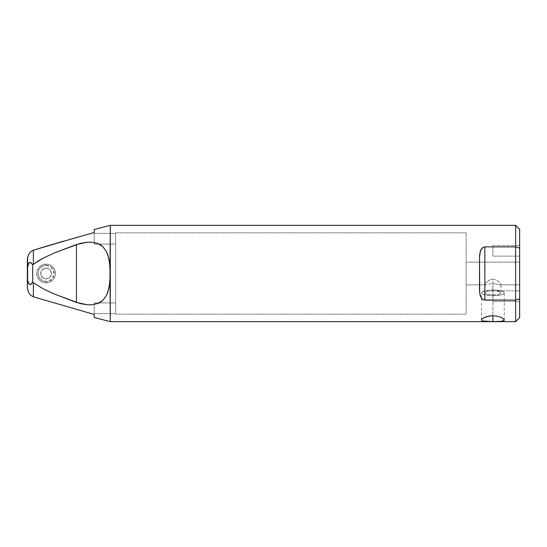 <?xml version="1.0" encoding="UTF-8"?>
<svg xmlns="http://www.w3.org/2000/svg" width="547" height="547" viewBox="0 0 547 547"><rect width="100%" height="100%" fill="white"/><g stroke="black" fill="none" stroke-linecap="round" stroke-linejoin="round"><path stroke-width="0.41" stroke-dasharray="2.73 2.05" d="M492.895 294.963A8.027 2.079 0 0 1 484.868 292.884A8.027 2.079 0 0 1 492.895 290.806L492.895 279.202L490.912 279.496L488.321 280.741L484.929 284.187L485.428 284.871L492.895 283.36L492.895 294.963L492.895 283.36L485.428 284.871L466.14 284.871L466.14 262.129L519.65 262.129L519.65 284.871L500.361 284.871L492.895 283.36L500.361 284.871L519.65 284.871L519.65 262.129L466.14 262.129L466.14 284.871L485.428 284.871L484.929 284.187L485.415 283.36L487.582 281.261L490.912 279.496L492.895 279.202L494.871 279.496L498.208 281.267L500.368 283.353L500.861 284.18L500.361 284.871L500.861 284.18L498.871 281.801L496.669 280.262L493.9 279.278L492.895 279.202L492.895 290.806A8.027 2.079 0 0 1 500.922 292.884A8.027 2.079 0 0 1 492.895 294.963L487.22 294.354L485.476 293.677L484.868 292.884L486.221 291.729L489.825 290.963L494.461 290.847L498.57 291.414L500.765 292.481L500.314 293.677L497.353 294.607L492.895 294.963M492.895 295.824L492.895 289.937A11.371 2.94 180 0 0 481.524 292.884A11.371 2.94 180 0 0 492.895 295.824A11.371 2.94 180 0 0 504.266 292.884A11.371 2.94 180 0 0 492.895 289.937L492.895 315.763L492.895 295.824L500.936 294.963L503.397 294.006L504.266 292.884L502.351 291.25L497.244 290.163L490.68 289.999L484.854 290.799L481.743 292.31L481.743 293.459L482.392 294.006L486.577 295.332L492.895 295.824M492.895 301.554L492.895 290.854L519.65 290.854L519.65 301.554L492.895 301.554L519.65 301.554L519.65 290.854L519.65 301.554L519.65 290.854L492.895 290.854L492.895 301.554M492.895 256.146L492.895 245.446L519.65 245.446L519.65 256.146L492.895 256.146L519.65 256.146L519.65 245.446L519.65 256.146L519.65 245.446L492.895 245.446L492.895 256.146M46.078 282.867L46.078 281.527A8.027 8.027 0 0 0 54.105 273.5A8.027 8.027 0 0 0 46.078 265.473L46.078 264.133A9.367 9.367 0 0 1 55.445 273.5A9.367 9.367 0 0 1 46.078 282.867A9.367 9.367 0 0 0 55.445 273.5A9.367 9.367 0 0 0 46.078 264.133A9.367 9.367 0 0 1 55.445 273.5A9.367 9.367 0 0 1 46.078 282.867L42.495 282.149L39.459 280.119L37.428 277.083L36.717 273.5L37.428 269.917L39.459 266.881L42.495 264.851L46.078 264.133L49.661 264.851L52.703 266.881L54.727 269.917L55.445 273.5L54.727 277.083L52.703 280.119L49.661 282.149L46.078 282.867A9.367 9.367 0 0 1 36.717 273.5A9.367 9.367 0 0 1 46.078 264.133A9.367 9.367 0 0 0 36.717 273.5A9.367 9.367 0 0 0 46.078 282.867A9.367 9.367 0 0 1 36.717 273.5A9.367 9.367 0 0 1 46.078 264.133L46.078 265.473L43.008 266.081L40.403 267.825L38.666 270.43L38.051 273.5L39.405 277.958L43.008 280.919L47.644 281.37L51.753 279.175L53.948 275.066L53.497 270.43L50.536 266.827L46.078 265.473A8.027 8.027 0 0 0 38.051 273.5A8.027 8.027 0 0 0 46.078 281.527L46.078 282.867M46.078 268.146A5.354 5.354 0 0 1 51.432 273.5A5.354 5.354 0 0 1 46.078 278.854A5.354 5.354 0 0 0 51.432 273.5A5.354 5.354 0 0 0 46.078 268.146L48.129 268.556L49.866 269.719L51.021 271.456L51.432 273.5L51.021 275.544L49.866 277.281L48.129 278.444L46.078 278.854L43.104 277.951L41.134 275.544L40.834 272.454L42.297 269.719L45.032 268.249L48.129 268.556L50.529 270.526L51.432 273.5L50.529 276.474L48.129 278.444L45.032 278.751L42.297 277.281L40.834 274.546L41.134 271.456L43.104 269.049L46.078 268.146A5.354 5.354 0 0 0 40.731 273.5A5.354 5.354 0 0 0 46.078 278.854A5.354 5.354 0 0 1 40.731 273.5A5.354 5.354 0 0 1 46.078 268.146M466.14 232.831L466.14 314.169L115.643 314.169L115.643 232.831L466.14 232.831L115.643 232.831L115.643 314.169L115.643 232.831L115.643 314.169L466.14 314.169L466.14 232.831M33.374 250.184L31.883 250.847L29.511 253.029L27.637 257.493L28.663 254.417L30.584 251.818L33.374 250.184L33.374 264.249L32.704 264.898L31.637 263.312L30.242 262.41L28.806 263.025L27.63 266.97L27.405 273.493L27.63 280.002L28.8 283.975L30.249 284.584L31.637 283.688L32.704 282.102L33.374 282.751L33.374 296.816L94.241 314.484L94.241 317.52L94.241 302.929L94.241 314.484L33.374 296.816L33.374 282.751L43.493 289.001L54.283 293.999L76.45 302.457L87.561 304.802L94.604 304.433L100.607 302.108L103.048 300.166L106.672 294.929L108.839 288.392L109.954 281.117L110.289 273.5L110.289 321.657L110.289 225.343L110.289 273.5L109.954 265.883L108.832 258.574L106.644 252.017L102.993 246.786L100.545 244.851L94.549 242.56L87.534 242.198L76.45 244.543L54.256 253.008L43.486 258.006L33.374 264.249L33.374 250.184L78.98 236.776M94.241 232.516L94.241 244.071L94.241 233.364L115.643 233.364L94.241 233.364L94.241 244.071L115.643 244.071L115.643 233.364L94.241 233.364L115.643 233.364L115.643 244.071L94.241 244.071L115.643 244.071L115.643 313.636L94.241 313.636L115.643 313.636L115.643 302.929L94.241 302.929L94.241 313.636L115.643 313.636L94.241 313.636L94.241 302.929L115.643 302.929L94.241 302.929L94.241 314.484L94.241 302.929L94.241 305.021L94.241 302.929L115.643 302.929L115.643 244.071L94.241 244.071L94.241 229.48L94.241 244.071L94.241 232.516L63.732 241.118M481.524 320.016L481.524 298.259L483.158 299.694L484.868 300.118L484.868 246.882L483.158 247.306L481.852 248.338L480.321 251.148L479.678 254.334L479.514 289.329L479.678 292.672L480.936 297.322L483.158 299.694L484.868 300.118L515.636 300.118L515.636 321.657L515.636 300.118L519.65 298.881L519.65 317.65L519.65 229.35L519.65 248.119L515.636 246.882L484.868 246.882L482.748 247.552M515.636 225.343L515.636 246.882L515.636 225.343M519.65 284.871L519.65 262.129L519.65 284.871M27.35 286.307L27.35 260.693L27.528 288.884L28.663 292.583L30.591 295.182L28.663 292.583M33.374 296.816L30.591 295.182L33.374 296.816M27.555 257.952L27.35 260.693M80.122 243.429L76.45 244.543L76.45 302.457L87.561 304.802L91.185 304.836L97.79 303.523L100.607 302.108L105.058 297.753L106.672 294.929L108.839 288.392L109.954 281.117L110.207 269.671L109.503 262.157L107.896 255.162L105.017 249.193L102.993 246.786L97.715 243.449L91.11 242.157L87.534 242.198L80.122 243.429M76.45 244.543L54.256 253.008L43.486 258.006L38.297 260.885L32.704 264.898L32.704 282.102L33.374 282.751L43.493 289.001L54.283 293.999L76.45 302.457L76.45 244.543M32.704 282.102L32.704 264.898L30.981 262.731L29.476 262.492L27.986 264.864L27.63 266.97L27.63 280.002L27.986 282.129L29.476 284.508L30.988 284.262L32.704 282.102M115.643 305.021L115.643 313.636L115.643 305.021M115.643 241.979L115.643 233.364L115.643 241.979M466.14 262.129L466.14 284.871L466.14 262.129M481.804 248.393L480.321 251.148L479.678 254.334L479.514 289.329L479.514 257.671L479.678 292.672L480.321 295.838L481.845 298.655M479.514 289.329L479.514 257.671M484.868 246.882L515.636 246.882L515.636 300.118L484.868 300.118L484.868 246.882M492.895 245.446L492.895 256.044L492.895 245.446M492.895 290.854L492.895 301.452L492.895 290.854M500.854 284.7L500.861 284.18M519.65 298.881L519.65 248.119L515.636 246.882L515.636 300.118L519.65 298.881M484.868 292.884L484.868 284.481M481.524 298.259L481.524 292.884M504.266 320.016L504.266 292.884M500.922 292.884L500.922 284.481"/><path stroke-width="0.82" d="M484.929 284.187L484.936 284.7M490.673 315.865L492.895 315.763L492.895 321.65L482.399 320.959L481.743 320.549L481.743 319.393L483.445 317.978L488.533 316.18L492.895 315.763L497.257 316.18L500.936 317.287L503.397 318.703L504.266 320.016L503.397 320.952L499.22 321.561L486.577 321.561L482.399 320.959L481.743 320.549L481.743 319.393L483.445 317.978L486.577 316.665L490.673 315.865M78.98 236.776L33.374 250.184L33.374 264.249L43.486 258.006L54.256 253.008L80.122 243.429L87.534 242.198L91.11 242.157L97.715 243.449L100.545 244.851L102.993 246.786L106.644 252.017L108.832 258.574L109.954 265.883L110.289 321.657L515.636 321.657L515.636 300.118L483.972 300.009L481.845 298.648L480.929 297.315L479.678 292.659L479.514 289.329L479.514 257.671L479.678 254.341L480.929 249.685L483.151 247.306L484.868 246.882L515.636 246.882L515.636 225.343L110.289 225.343L109.954 281.117L108.839 288.392L106.672 294.929L103.048 300.166L100.607 302.108L97.79 303.523L91.185 304.836L87.561 304.802L80.135 303.578L54.283 293.999L43.493 289.001L33.374 282.751L33.374 296.816L94.241 314.484L94.241 317.52L110.289 321.657L110.289 225.343L515.636 225.343L515.636 246.882L519.65 248.119L519.65 317.65L515.636 321.657L110.289 321.657M94.241 232.516L94.241 229.48L110.289 225.343L94.241 229.48L94.241 232.516L48.526 245.562L33.374 250.184L30.584 251.818L28.663 254.417L27.637 257.493L27.35 286.307L27.644 289.52L28.663 292.583L30.591 295.182L33.374 296.816L33.374 282.751L32.704 282.102L31.637 283.688L30.249 284.584L28.8 283.975L27.63 280.002L27.405 273.493L27.63 266.97L28.806 263.025L30.242 262.41L31.637 263.312L32.704 264.898L33.374 264.249L33.374 250.184L30.584 251.818L28.663 254.417L27.555 257.952L27.35 260.693L27.637 257.493M481.524 320.022L481.743 319.393M479.514 289.329L479.514 257.671L479.678 292.659L480.321 295.838L481.845 298.648L483.151 299.694L484.868 300.118L515.636 300.118L515.636 321.657L519.65 317.65L519.65 298.881L515.636 300.118L515.636 246.882L484.868 246.882L484.868 300.118L484.868 246.882L483.151 247.306L481.839 248.352L483.186 247.292M519.65 229.35L519.65 248.119L519.65 229.35L515.636 225.343M27.644 289.52L27.35 286.307L27.528 288.884L28.663 292.583L30.591 295.182L33.374 296.816L94.241 314.484L94.241 317.52M27.35 260.693L27.35 286.307M63.732 241.118L33.374 250.184M27.528 288.884L28.663 292.583M76.45 302.457L76.45 244.543L87.534 242.198L91.11 242.157L97.715 243.449L102.993 246.786L106.644 252.017L107.896 255.162L109.503 262.157L110.289 273.5L109.509 284.802L107.916 291.783L106.672 294.929L103.048 300.166L97.79 303.523L91.185 304.836L87.561 304.802L76.45 302.457L76.45 244.543L54.256 253.008L43.486 258.006L38.297 260.885L32.704 264.898L32.704 282.102L33.374 282.751L43.493 289.001L54.283 293.999L76.45 302.457M32.704 282.102L32.704 264.898L30.981 262.731L29.476 262.492L27.986 264.864L27.63 266.97L27.63 280.002L27.986 282.129L29.476 284.508L30.988 284.262L32.704 282.102M479.514 257.671L480.321 251.169L481.839 248.352M481.804 248.393L481.476 248.803M492.895 321.65L492.895 315.763L497.257 316.18L500.936 317.287L503.397 318.703L504.266 320.016L502.344 321.253L492.895 321.65M504.266 320.016L504.047 320.549M515.636 300.118L515.636 246.882L519.65 248.119L519.65 298.881L515.636 300.118"/></g></svg>
